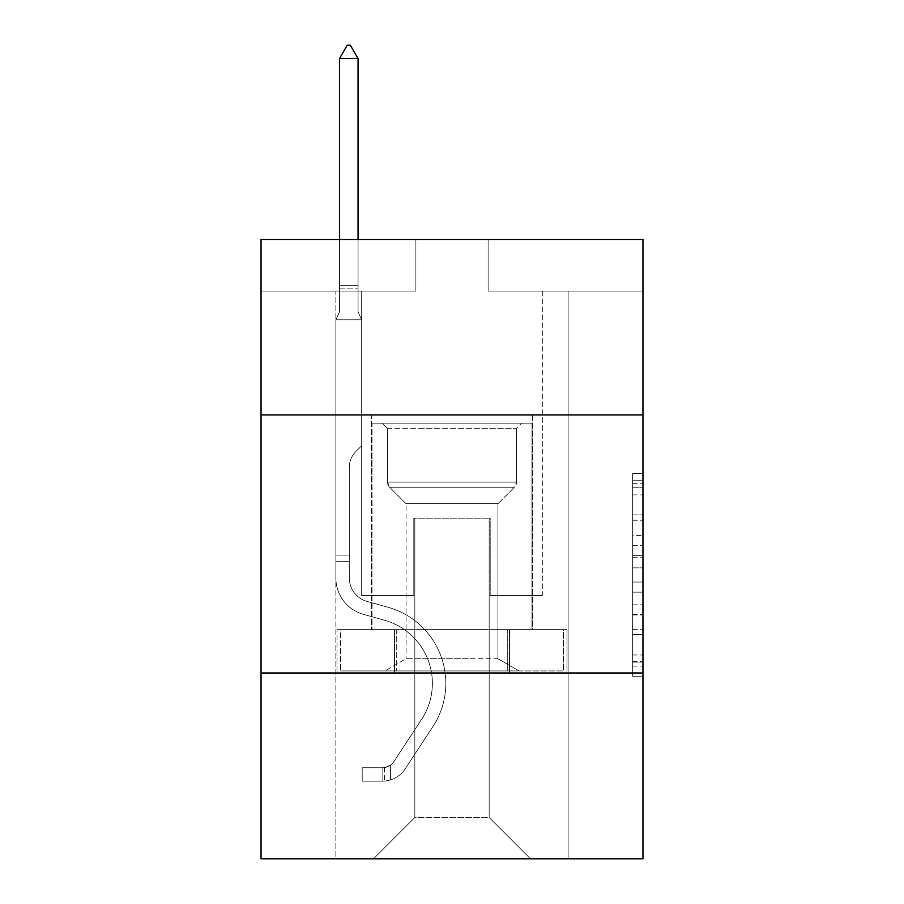 <?xml version="1.0" encoding="UTF-8"?>
<svg xmlns="http://www.w3.org/2000/svg" width="904" height="904" viewBox="0 0 904 904"><rect width="100%" height="100%" fill="white"/><g stroke="black" fill="none" stroke-linecap="round" stroke-linejoin="round"><path stroke-width="0.68" stroke-dasharray="4.52 3.39" d="M632.642 535.428L632.642 567.848L642.959 567.848L642.959 666.124L642.959 483.753L642.959 567.848L632.642 567.848L632.642 480.713L632.642 676.26L632.642 473.617L632.642 662.078L642.959 662.078L632.642 662.078L642.959 662.078L632.642 662.078L632.642 629.647L632.642 676.26L642.959 676.26L642.959 473.617L642.959 661.57L642.959 582.029L632.642 582.029L642.959 582.029L642.959 629.647L642.959 487.798L632.642 487.798L642.959 487.798L642.959 676.26L642.959 483.753L642.959 676.26L632.642 676.26L632.642 473.617L642.959 473.617L642.959 483.753L642.959 473.617L642.959 483.753L642.959 473.617L642.959 480.713L642.959 473.617L632.642 473.617L632.642 487.798L642.959 487.798L632.642 487.798L632.642 535.428L642.959 535.428M532.512 414.947L532.512 629.647L371.487 629.647L532.512 629.647L371.487 629.647L532.512 629.647L532.512 414.947L371.487 414.947L371.487 629.647L371.487 414.947L532.512 414.947M642.959 555.689L642.959 545.553L642.959 555.689L632.642 555.689L632.642 514.907L632.642 634.97L632.642 604.832L642.959 604.832L632.642 604.832L632.642 676.26L642.959 676.26L632.642 676.26L642.959 676.26L632.642 676.26L632.642 473.617L642.959 473.617L632.642 473.617L642.959 473.617L632.642 473.617L632.642 555.689L642.959 555.689M642.959 672.994L642.959 858.8L261.041 858.8L261.041 672.994L642.959 672.994L642.959 239.47L488.126 239.47L642.959 239.47L642.959 291.077L642.959 239.47L261.041 239.47L415.874 239.47L261.041 239.47L261.041 291.077L415.874 291.077L261.041 291.077L261.041 239.47L261.041 414.947L642.959 414.947L261.041 414.947L261.041 672.994L642.959 672.994L261.041 672.994M335.87 858.8L568.13 858.8L568.13 291.077L542.321 291.077L568.13 291.077L542.321 291.077L568.13 291.077L542.321 291.077L568.13 291.077L542.321 291.077L568.13 291.077L542.321 291.077L568.13 291.077L542.321 291.077L568.13 291.077L542.321 291.077L568.13 291.077L542.321 291.077L568.13 291.077L542.321 291.077L568.13 291.077L568.13 858.8L568.13 291.077L568.13 858.8L568.13 291.077L568.13 858.8L568.13 291.077L568.13 858.8L568.13 291.077L568.13 858.8L568.13 291.077L568.13 858.8L568.13 291.077L568.13 858.8L568.13 291.077L568.13 858.8L568.13 291.077L568.13 858.8L335.87 858.8L373.555 858.8L335.87 858.8L373.555 858.8L335.87 858.8L373.555 858.8L335.87 858.8L373.555 858.8L335.87 858.8L373.555 858.8L335.87 858.8L373.555 858.8L335.87 858.8L373.555 858.8L335.87 858.8L373.555 858.8L335.87 858.8L335.87 291.077L361.679 291.077L335.87 291.077L361.679 291.077L335.87 291.077L361.679 291.077L335.87 291.077L361.679 291.077L335.87 291.077L361.679 291.077L335.87 291.077L361.679 291.077L335.87 291.077L361.679 291.077L335.87 291.077L361.679 291.077L335.87 291.077L361.679 291.077L335.87 291.077L335.87 858.8M642.959 291.077L488.126 291.077L642.959 291.077M414.834 817.51L414.834 518.161L414.834 817.51L414.834 518.161L489.166 518.161L489.166 817.51L414.834 817.51L373.555 858.8L414.834 817.51L414.834 518.161L414.834 817.51L414.834 518.161L413.806 518.161L413.806 595.578L361.679 595.578L361.679 291.077L361.679 595.578L361.679 291.077L361.679 595.578L361.679 291.077L361.679 595.578L361.679 291.077L361.679 595.578L361.679 291.077L361.679 595.578L361.679 291.077L361.679 595.578L361.679 291.077L361.679 595.578L361.679 291.077L361.679 595.578L361.679 291.077L361.679 595.578L413.806 595.578L361.679 595.578L413.806 595.578L361.679 595.578L413.806 595.578L361.679 595.578L413.806 595.578L361.679 595.578L413.806 595.578L361.679 595.578L413.806 595.578L361.679 595.578L413.806 595.578L361.679 595.578L413.806 595.578L361.679 595.578L413.806 595.578L413.806 518.161L413.806 595.578L413.806 518.161L413.806 595.578L413.806 518.161L413.806 595.578L413.806 518.161L413.806 595.578L413.806 518.161L413.806 595.578L413.806 518.161L413.806 595.578L413.806 518.161L413.806 595.578L413.806 518.161L413.806 595.578L413.806 518.161L414.834 518.161L413.806 518.161L414.834 518.161L413.806 518.161L414.834 518.161L413.806 518.161L414.834 518.161L413.806 518.161L414.834 518.161L413.806 518.161L414.834 518.161L413.806 518.161L414.834 518.161L413.806 518.161L414.834 518.161L413.806 518.161L414.834 518.161L414.834 817.51L373.555 858.8L414.834 817.51L414.834 518.161L414.834 817.51L373.555 858.8L414.834 817.51L414.834 518.161L414.834 817.51L373.555 858.8L414.834 817.51L414.834 518.161L414.834 817.51L373.555 858.8L414.834 817.51L414.834 518.161L414.834 817.51L373.555 858.8L414.834 817.51L414.834 518.161L414.834 817.51L373.555 858.8L414.834 817.51L414.834 518.161L414.834 817.51L373.555 858.8L414.834 817.51L373.555 858.8L414.834 817.51L489.166 817.51L489.166 518.161L489.166 817.51L530.445 858.8L489.166 817.51L489.166 518.161L489.166 817.51L530.445 858.8L489.166 817.51L489.166 518.161L489.166 817.51L530.445 858.8L489.166 817.51L489.166 518.161L489.166 817.51L530.445 858.8L489.166 817.51L489.166 518.161L489.166 817.51L530.445 858.8L489.166 817.51L489.166 518.161L489.166 817.51L530.445 858.8L489.166 817.51L489.166 518.161L489.166 817.51L530.445 858.8L489.166 817.51L489.166 518.161L489.166 817.51L530.445 858.8L489.166 817.51L489.166 518.161L489.166 817.51L530.445 858.8L489.166 817.51L489.166 518.161L414.834 518.161L414.834 817.51L373.555 858.8L414.834 817.51M490.194 518.161L489.166 518.161L490.194 518.161L489.166 518.161L490.194 518.161L489.166 518.161L490.194 518.161L489.166 518.161L490.194 518.161L489.166 518.161L490.194 518.161L489.166 518.161L490.194 518.161L489.166 518.161L490.194 518.161L489.166 518.161L490.194 518.161L489.166 518.161L490.194 518.161L490.194 595.578L490.194 518.161M530.445 858.8L489.166 817.51L530.445 858.8M488.126 291.077L488.126 239.47L488.126 291.077M415.874 291.077L415.874 239.47L415.874 291.077M542.321 291.077L542.321 595.578L490.194 595.578L542.321 595.578L490.194 595.578L542.321 595.578L490.194 595.578L542.321 595.578L490.194 595.578L542.321 595.578L490.194 595.578L542.321 595.578L490.194 595.578L542.321 595.578L490.194 595.578L542.321 595.578L490.194 595.578L542.321 595.578L490.194 595.578L542.321 595.578L542.321 291.077M567.023 672.994L336.977 672.994L567.023 672.994L567.023 629.647L336.977 629.647L509.506 629.647L509.506 672.994L509.506 629.647L394.494 629.647L394.494 672.994L394.494 629.647L336.977 629.647L336.977 672.994L336.977 629.647L567.023 629.647L567.023 672.994M642.959 414.947L261.041 414.947M394.494 629.647L394.494 672.994L394.494 629.647M509.506 629.647L509.506 672.994L509.506 629.647M632.642 567.848L642.959 567.848L632.642 567.848M632.642 480.713L632.642 473.617L632.642 480.713L642.959 480.713L632.642 480.713M632.642 634.461L632.642 592.165L632.642 634.461L642.959 634.461L632.642 634.461M632.642 592.165L632.642 582.029L642.959 582.029L632.642 582.029L632.642 592.165L642.959 592.165L632.642 592.165M632.642 514.907L632.642 487.798L632.642 514.907L642.959 514.907L632.642 514.907M632.642 473.617L642.959 473.617L632.642 473.617L632.642 483.753L632.642 473.617L642.959 473.617M632.642 676.26L642.959 676.26L632.642 676.26L632.642 666.124L632.642 676.26M349.294 555.124L349.294 561.316L335.87 561.316L335.87 555.124L335.87 578.051L335.87 319.767L361.679 319.767L361.679 445.706L355.86 451.525A22.43 22.43 0 0 0 349.294 467.379A22.43 22.43 0 0 1 355.86 451.525L361.679 445.706L361.679 319.767L358.063 311.925L358.063 288.839L358.063 311.925L361.679 319.767L361.679 445.706L355.86 451.525A22.43 22.43 0 0 0 349.294 467.379A22.43 22.43 0 0 1 355.86 451.525L361.679 445.706L361.679 319.767L358.063 311.925L358.063 285.709L358.063 311.925L361.679 319.767L361.679 445.706L355.86 451.525A22.43 22.43 0 0 0 349.294 467.379A22.43 22.43 0 0 1 355.86 451.525L361.679 445.706L361.679 319.767L358.063 311.925L358.063 58.624L358.063 311.925L361.679 319.767L361.679 445.706L355.86 451.525A22.43 22.43 0 0 0 349.294 467.379A22.43 22.43 0 0 1 355.86 451.525L361.679 445.706L361.679 319.767L358.063 311.925L358.063 58.624L339.486 58.624L339.486 311.925L335.87 319.767L361.679 319.767L361.679 445.706L355.86 451.525A22.43 22.43 0 0 0 349.294 467.379A22.43 22.43 0 0 1 355.86 451.525L361.679 445.706L361.679 319.767L358.063 311.925L361.679 319.767L361.679 445.706L355.86 451.525A22.43 22.43 0 0 0 349.294 467.379A22.43 22.43 0 0 1 355.86 451.525L361.679 445.706L361.679 319.767L358.063 311.925L358.063 288.839L358.063 311.925L361.679 319.767L361.679 445.706L355.86 451.525A22.43 22.43 0 0 0 349.294 467.379A22.43 22.43 0 0 1 355.86 451.525L361.679 445.706L361.679 319.767L358.063 311.925L358.063 285.709L358.063 311.925L361.679 319.767L361.679 445.706L355.86 451.525A22.43 22.43 0 0 0 349.294 467.379A22.43 22.43 0 0 1 355.86 451.525L361.679 445.706L361.679 319.767L358.063 311.925L358.063 58.624L350.323 45.2L347.226 45.2L350.323 45.2L347.226 45.2L339.486 58.624L358.063 58.624L350.323 45.2L347.226 45.2L339.486 58.624L339.486 285.709L339.486 58.624L358.063 58.624L358.063 311.925L361.679 319.767L361.679 445.706L355.86 451.525A22.43 22.43 0 0 0 349.294 467.379A22.43 22.43 0 0 1 355.86 451.525L361.679 445.706L361.679 319.767L358.063 311.925L358.063 58.624L339.486 58.624L339.486 288.839L339.486 58.624L358.063 58.624L350.323 45.2L347.226 45.2L350.323 45.2L347.226 45.2L339.486 58.624L339.486 311.925L339.486 58.624L358.063 58.624L350.323 45.2L347.226 45.2L339.486 58.624L339.486 311.925L335.87 319.767L339.486 311.925L339.486 58.624L358.063 58.624L358.063 311.925L361.679 319.767L335.87 319.767L361.679 319.767L335.87 319.767L339.486 311.925L335.87 319.767L361.679 319.767L335.87 319.767L339.486 311.925L339.486 288.839L339.486 311.925L335.87 319.767L361.679 319.767L335.87 319.767L339.486 311.925L339.486 285.709L339.486 311.925L335.87 319.767L361.679 319.767L335.87 319.767L339.486 311.925L339.486 58.624L339.486 311.925L335.87 319.767L361.679 319.767L335.87 319.767L339.486 311.925L339.486 58.624L358.063 58.624L339.486 58.624L339.486 311.925L335.87 319.767L361.679 319.767L335.87 319.767L339.486 311.925L339.486 58.624L358.063 58.624L350.323 45.2L347.226 45.2L350.323 45.2L347.226 45.2L339.486 58.624L339.486 311.925L335.87 319.767L361.679 319.767L335.87 319.767L339.486 311.925L339.486 58.624L358.063 58.624L350.323 45.2L347.226 45.2L339.486 58.624L358.063 58.624L358.063 285.709L358.063 58.624L339.486 58.624L347.226 45.2L350.323 45.2L358.063 58.624L350.323 45.2L347.226 45.2L339.486 58.624L358.063 58.624L358.063 288.839L358.063 58.624L350.323 45.2L358.063 58.624L358.063 311.925L358.063 58.624L339.486 58.624L347.226 45.2L339.486 58.624L347.226 45.2L350.323 45.2L358.063 58.624L350.323 45.2L347.226 45.2L339.486 58.624L358.063 58.624L358.063 311.925L361.679 319.767L335.87 319.767L339.486 311.925L335.87 319.767L335.87 578.051A37.674 37.674 0 0 0 363.431 614.336A37.674 37.674 0 0 1 335.87 578.051L335.87 319.767L335.87 578.051A37.674 37.674 0 0 0 363.431 614.336A37.674 37.674 0 0 1 335.87 578.051L335.87 319.767L335.87 578.051A37.674 37.674 0 0 0 363.431 614.336A37.674 37.674 0 0 1 335.87 578.051L335.87 319.767L335.87 578.051A37.674 37.674 0 0 0 363.431 614.336L384.437 620.2L363.431 614.336A37.674 37.674 0 0 1 335.87 578.051L335.87 319.767L335.87 578.051A37.674 37.674 0 0 0 363.431 614.336A37.674 37.674 0 0 1 335.87 578.051L335.87 319.767L335.87 578.051A37.674 37.674 0 0 0 363.431 614.336A37.674 37.674 0 0 1 335.87 578.051L335.87 319.767L335.87 578.051A37.674 37.674 0 0 0 363.431 614.336L384.437 620.2L363.431 614.336A37.674 37.674 0 0 1 335.87 578.051L335.87 319.767L335.87 578.051A37.674 37.674 0 0 0 363.431 614.336A37.674 37.674 0 0 1 335.87 578.051L335.87 319.767L335.87 578.051L335.87 561.316L349.294 561.316L349.294 555.124L335.87 555.124L349.294 555.124L349.294 578.051L349.294 467.379L349.294 578.051A24.261 24.261 0 0 0 367.035 601.42A24.261 24.261 0 0 1 349.294 578.051L349.294 467.379L349.294 578.051L349.294 555.124L335.87 555.124L349.294 555.124L349.294 578.051A24.261 24.261 0 0 0 367.035 601.42A24.261 24.261 0 0 1 349.294 578.051L349.294 467.379L349.294 578.051A24.261 24.261 0 0 0 367.035 601.42A24.261 24.261 0 0 1 349.294 578.051L349.294 467.379L349.294 578.051L349.294 555.124L335.87 555.124L349.294 555.124L349.294 578.051A24.261 24.261 0 0 0 367.035 601.42L388.042 607.273L367.035 601.42A24.261 24.261 0 0 1 349.294 578.051L349.294 467.379L349.294 578.051A24.261 24.261 0 0 0 367.035 601.42A24.261 24.261 0 0 1 349.294 578.051L349.294 467.379L349.294 578.051L349.294 555.124L335.87 555.124L349.294 555.124L349.294 578.051A24.261 24.261 0 0 0 367.035 601.42A24.261 24.261 0 0 1 349.294 578.051L349.294 467.379L349.294 578.051A24.261 24.261 0 0 0 367.035 601.42L388.042 607.273L367.035 601.42A24.261 24.261 0 0 1 349.294 578.051L349.294 467.379L349.294 578.051L349.294 555.124L335.87 555.124M382.844 781.169A27.357 27.357 0 0 0 405.195 768.829L432.869 726.646A78.964 78.964 0 0 0 388.042 607.273L367.035 601.42A24.261 24.261 0 0 1 349.294 578.051A24.261 24.261 0 0 0 367.035 601.42A24.261 24.261 0 0 1 349.294 578.051L349.294 467.379L349.294 578.051A24.261 24.261 0 0 0 367.035 601.42L388.042 607.273A78.964 78.964 0 0 1 432.869 726.646A78.964 78.964 0 0 0 388.042 607.273L367.035 601.42A24.261 24.261 0 0 1 349.294 578.051A24.261 24.261 0 0 0 367.035 601.42A24.261 24.261 0 0 1 349.294 578.051A24.261 24.261 0 0 0 367.035 601.42L388.042 607.273L367.035 601.42A24.261 24.261 0 0 1 349.294 578.051A24.261 24.261 0 0 0 367.035 601.42L388.042 607.273L367.035 601.42A24.261 24.261 0 0 1 349.294 578.051A24.261 24.261 0 0 0 367.035 601.42A24.261 24.261 0 0 1 349.294 578.051A24.261 24.261 0 0 0 367.035 601.42L388.042 607.273A78.964 78.964 0 0 1 432.869 726.646A78.964 78.964 0 0 0 388.042 607.273L367.035 601.42A24.261 24.261 0 0 1 349.294 578.051A24.261 24.261 0 0 0 367.035 601.42L388.042 607.273L367.035 601.42A24.261 24.261 0 0 1 349.294 578.051A24.261 24.261 0 0 0 367.035 601.42A24.261 24.261 0 0 1 349.294 578.051A24.261 24.261 0 0 0 367.035 601.42L388.042 607.273L367.035 601.42A24.261 24.261 0 0 1 349.294 578.051A24.261 24.261 0 0 0 367.035 601.42L388.042 607.273A78.964 78.964 0 0 1 432.869 726.646L405.195 768.829L432.869 726.646A78.964 78.964 0 0 0 388.042 607.273L367.035 601.42L388.042 607.273A78.964 78.964 0 0 1 432.869 726.646A78.964 78.964 0 0 0 388.042 607.273L367.035 601.42L388.042 607.273A78.964 78.964 0 0 1 432.869 726.646A78.964 78.964 0 0 0 388.042 607.273L367.035 601.42L388.042 607.273A78.964 78.964 0 0 1 432.869 726.646L405.195 768.829L432.869 726.646A78.964 78.964 0 0 0 388.042 607.273L367.035 601.42L388.042 607.273A78.964 78.964 0 0 1 432.869 726.646A78.964 78.964 0 0 0 388.042 607.273L367.035 601.42L388.042 607.273A78.964 78.964 0 0 1 432.869 726.646A78.964 78.964 0 0 0 388.042 607.273L367.035 601.42L388.042 607.273A78.964 78.964 0 0 1 432.869 726.646L405.195 768.829A27.357 27.357 0 0 1 390.584 779.903A27.357 27.357 0 0 0 405.195 768.829L432.869 726.646A78.964 78.964 0 0 0 388.042 607.273A78.964 78.964 0 0 1 432.869 726.646A78.964 78.964 0 0 0 388.042 607.273A78.964 78.964 0 0 1 432.869 726.646L405.195 768.829L432.869 726.646A78.964 78.964 0 0 0 388.042 607.273A78.964 78.964 0 0 1 432.869 726.646L405.195 768.829L432.869 726.646A78.964 78.964 0 0 0 388.042 607.273A78.964 78.964 0 0 1 432.869 726.646A78.964 78.964 0 0 0 388.042 607.273A78.964 78.964 0 0 1 432.869 726.646L405.195 768.829A27.357 27.357 0 0 1 390.584 779.903C382.629 781.587 382.629 781.587 390.584 779.903C382.629 781.587 382.629 781.587 390.584 779.903A27.357 27.357 0 0 0 405.195 768.829L432.869 726.646A78.964 78.964 0 0 0 388.042 607.273A78.964 78.964 0 0 1 432.869 726.646L405.195 768.829L432.869 726.646A78.964 78.964 0 0 0 388.042 607.273A78.964 78.964 0 0 1 432.869 726.646A78.964 78.964 0 0 0 388.042 607.273A78.964 78.964 0 0 1 432.869 726.646L405.195 768.829L432.869 726.646A78.964 78.964 0 0 0 388.042 607.273A78.964 78.964 0 0 1 432.869 726.646L405.195 768.829A27.357 27.357 0 0 1 390.584 779.903C382.629 781.587 382.629 781.587 390.584 779.903C382.629 781.587 382.629 781.587 390.584 779.903A27.357 27.357 0 0 0 405.195 768.829L432.869 726.646L405.195 768.829A27.357 27.357 0 0 1 390.584 779.903C382.629 781.587 382.629 781.587 390.584 779.903C382.629 781.587 382.629 781.587 390.584 779.903A27.357 27.357 0 0 0 405.195 768.829L432.869 726.646L405.195 768.829A27.357 27.357 0 0 1 390.584 779.903C382.629 781.587 382.629 781.587 390.584 779.903C382.629 781.587 382.629 781.587 390.584 779.903A27.357 27.357 0 0 0 405.195 768.829L432.869 726.646L405.195 768.829A27.357 27.357 0 0 1 390.584 779.903C382.629 781.587 382.629 781.587 390.584 779.903C382.629 781.587 382.629 781.587 390.584 779.903A27.357 27.357 0 0 0 405.195 768.829L432.869 726.646L405.195 768.829A27.357 27.357 0 0 1 390.584 779.903C382.629 781.587 382.629 781.587 390.584 779.903C382.629 781.587 382.629 781.587 390.584 779.903A27.357 27.357 0 0 0 405.195 768.829L432.869 726.646L405.195 768.829A27.357 27.357 0 0 1 390.584 779.903C382.629 781.587 382.629 781.587 390.584 779.903C382.629 781.587 382.629 781.587 390.584 779.903A27.357 27.357 0 0 0 405.195 768.829L432.869 726.646L405.195 768.829A27.357 27.357 0 0 1 390.584 779.903C382.629 781.587 382.629 781.587 390.584 779.903C382.629 781.587 382.629 781.587 390.584 779.903A27.357 27.357 0 0 0 405.195 768.829A27.357 27.357 0 0 1 382.844 781.169L382.844 767.745A13.933 13.933 0 0 0 393.974 761.462L421.648 719.29A65.551 65.551 0 0 0 384.437 620.2A65.551 65.551 0 0 1 421.648 719.29A65.551 65.551 0 0 0 384.437 620.2L363.431 614.336A37.674 37.674 0 0 1 335.87 578.051A37.674 37.674 0 0 0 363.431 614.336L384.437 620.2L363.431 614.336A37.674 37.674 0 0 1 335.87 578.051A37.674 37.674 0 0 0 363.431 614.336A37.674 37.674 0 0 1 335.87 578.051A37.674 37.674 0 0 0 363.431 614.336L384.437 620.2L363.431 614.336A37.674 37.674 0 0 1 335.87 578.051A37.674 37.674 0 0 0 363.431 614.336L384.437 620.2A65.551 65.551 0 0 1 421.648 719.29A65.551 65.551 0 0 0 384.437 620.2L363.431 614.336A37.674 37.674 0 0 1 335.87 578.051A37.674 37.674 0 0 0 363.431 614.336A37.674 37.674 0 0 1 335.87 578.051A37.674 37.674 0 0 0 363.431 614.336L384.437 620.2L363.431 614.336A37.674 37.674 0 0 1 335.87 578.051A37.674 37.674 0 0 0 363.431 614.336L384.437 620.2L363.431 614.336A37.674 37.674 0 0 1 335.87 578.051A37.674 37.674 0 0 0 363.431 614.336A37.674 37.674 0 0 1 335.87 578.051A37.674 37.674 0 0 0 363.431 614.336L384.437 620.2A65.551 65.551 0 0 1 421.648 719.29L393.974 761.462L421.648 719.29A65.551 65.551 0 0 0 384.437 620.2L363.431 614.336A37.674 37.674 0 0 1 335.87 578.051A37.674 37.674 0 0 0 363.431 614.336L384.437 620.2A65.551 65.551 0 0 1 421.648 719.29A65.551 65.551 0 0 0 384.437 620.2L363.431 614.336L384.437 620.2A65.551 65.551 0 0 1 421.648 719.29A65.551 65.551 0 0 0 384.437 620.2L363.431 614.336L384.437 620.2A65.551 65.551 0 0 1 421.648 719.29L393.974 761.462L421.648 719.29A65.551 65.551 0 0 0 384.437 620.2L363.431 614.336L384.437 620.2A65.551 65.551 0 0 1 421.648 719.29A65.551 65.551 0 0 0 384.437 620.2L363.431 614.336L384.437 620.2A65.551 65.551 0 0 1 421.648 719.29A65.551 65.551 0 0 0 384.437 620.2L363.431 614.336L384.437 620.2A65.551 65.551 0 0 1 421.648 719.29L393.974 761.462A13.933 13.933 0 0 1 390.584 765.044C382.765 768.637 382.765 768.637 390.584 765.044C382.765 768.637 382.765 768.637 390.584 765.044A13.933 13.933 0 0 0 393.974 761.462L421.648 719.29A65.551 65.551 0 0 0 384.437 620.2A65.551 65.551 0 0 1 421.648 719.29A65.551 65.551 0 0 0 384.437 620.2A65.551 65.551 0 0 1 421.648 719.29L393.974 761.462L421.648 719.29A65.551 65.551 0 0 0 384.437 620.2A65.551 65.551 0 0 1 421.648 719.29L393.974 761.462L421.648 719.29A65.551 65.551 0 0 0 384.437 620.2A65.551 65.551 0 0 1 421.648 719.29A65.551 65.551 0 0 0 384.437 620.2A65.551 65.551 0 0 1 421.648 719.29L393.974 761.462A13.933 13.933 0 0 1 390.584 765.044C382.765 768.637 382.765 768.637 390.584 765.044C382.765 768.637 382.765 768.637 390.584 765.044A13.933 13.933 0 0 0 393.974 761.462L421.648 719.29A65.551 65.551 0 0 0 384.437 620.2A65.551 65.551 0 0 1 421.648 719.29L393.974 761.462L421.648 719.29A65.551 65.551 0 0 0 384.437 620.2A65.551 65.551 0 0 1 421.648 719.29A65.551 65.551 0 0 0 384.437 620.2A65.551 65.551 0 0 1 421.648 719.29L393.974 761.462L421.648 719.29A65.551 65.551 0 0 0 384.437 620.2A65.551 65.551 0 0 1 421.648 719.29L393.974 761.462A13.933 13.933 0 0 1 390.584 765.044C382.765 768.637 382.765 768.637 390.584 765.044C382.765 768.637 382.765 768.637 390.584 765.044A13.933 13.933 0 0 0 393.974 761.462L421.648 719.29L393.974 761.462A13.933 13.933 0 0 1 390.584 765.044C382.765 768.637 382.765 768.637 390.584 765.044C382.765 768.637 382.765 768.637 390.584 765.044A13.933 13.933 0 0 0 393.974 761.462L421.648 719.29L393.974 761.462A13.933 13.933 0 0 1 390.584 765.044C382.765 768.637 382.765 768.637 390.584 765.044C382.765 768.637 382.765 768.637 390.584 765.044A13.933 13.933 0 0 0 393.974 761.462L421.648 719.29L393.974 761.462A13.933 13.933 0 0 1 390.584 765.044C382.765 768.637 382.765 768.637 390.584 765.044C382.765 768.637 382.765 768.637 390.584 765.044A13.933 13.933 0 0 0 393.974 761.462L421.648 719.29L393.974 761.462A13.933 13.933 0 0 1 390.584 765.044C382.765 768.637 382.765 768.637 390.584 765.044C382.765 768.637 382.765 768.637 390.584 765.044A13.933 13.933 0 0 0 393.974 761.462L421.648 719.29L393.974 761.462A13.933 13.933 0 0 1 390.584 765.044C382.765 768.637 382.765 768.637 390.584 765.044C382.765 768.637 382.765 768.637 390.584 765.044A13.933 13.933 0 0 0 393.974 761.462L421.648 719.29L393.974 761.462A13.933 13.933 0 0 1 390.584 765.044C382.765 768.637 382.765 768.637 390.584 765.044C382.765 768.637 382.765 768.637 390.584 765.044A13.933 13.933 0 0 0 393.974 761.462A13.933 13.933 0 0 1 382.844 767.745L382.844 781.169L362.199 781.18L382.844 781.169A27.357 27.357 0 0 0 405.195 768.829A27.357 27.357 0 0 1 382.844 781.169L382.844 767.745L362.199 767.756L382.844 767.745A13.933 13.933 0 0 0 393.974 761.462A13.933 13.933 0 0 1 382.844 767.745L382.844 781.169L362.199 781.18L362.199 767.756L362.199 781.18L382.844 781.169A27.357 27.357 0 0 0 405.195 768.829A27.357 27.357 0 0 1 382.844 781.169L382.844 767.745L362.199 767.756L382.844 767.745A13.933 13.933 0 0 0 393.974 761.462A13.933 13.933 0 0 1 382.844 767.745L382.844 781.169L362.199 781.18L362.199 767.756L362.199 781.18L382.844 781.169A27.357 27.357 0 0 0 405.195 768.829A27.357 27.357 0 0 1 382.844 781.169L382.844 767.745L362.199 767.756L382.844 767.745A13.933 13.933 0 0 0 393.974 761.462A13.933 13.933 0 0 1 382.844 767.745L382.844 781.169L362.199 781.18L362.199 767.756L362.199 781.18L382.844 781.169A27.357 27.357 0 0 0 405.195 768.829A27.357 27.357 0 0 1 382.844 781.169L382.844 767.745L362.199 767.756L382.844 767.745A13.933 13.933 0 0 0 393.974 761.462A13.933 13.933 0 0 1 382.844 767.745L382.844 781.169L362.199 781.18L362.199 767.756L362.199 781.18L382.844 781.169A27.357 27.357 0 0 0 405.195 768.829A27.357 27.357 0 0 1 382.844 781.169L382.844 767.745L362.199 767.756L382.844 767.745A13.933 13.933 0 0 0 393.974 761.462A13.933 13.933 0 0 1 382.844 767.745L382.844 781.169L362.199 781.18L362.199 767.756L362.199 781.18L382.844 781.169A27.357 27.357 0 0 0 405.195 768.829A27.357 27.357 0 0 1 382.844 781.169L382.844 767.745L362.199 767.756L382.844 767.745A13.933 13.933 0 0 0 393.974 761.462A13.933 13.933 0 0 1 382.844 767.745L382.844 781.169L362.199 781.18L362.199 767.756L362.199 781.18L382.844 781.169A27.357 27.357 0 0 0 405.195 768.829A27.357 27.357 0 0 1 382.844 781.169L382.844 767.745L362.199 767.756L382.844 767.745A13.933 13.933 0 0 0 393.974 761.462A13.933 13.933 0 0 1 382.844 767.745L382.844 781.169L362.199 781.18L362.199 767.756L362.199 781.18L382.844 781.169A27.357 27.357 0 0 0 405.195 768.829A27.357 27.357 0 0 1 382.844 781.169L382.844 767.745L362.199 767.756L382.844 767.745A13.933 13.933 0 0 0 393.974 761.462A13.933 13.933 0 0 1 382.844 767.745L382.844 781.169L362.199 781.18L362.199 767.756L362.199 781.18L382.844 781.169M486.838 423.196L382.324 423.196L486.838 423.196M419.738 428.36L516.512 428.36L419.738 428.36M485.55 670.937L384.901 670.937L485.55 670.937M474.962 658.722L406.065 658.722L474.962 658.722M429.038 503.72L497.934 503.72L429.038 503.72M492.002 423.196L372.007 423.196L492.002 423.196M492.002 629.647L372.007 629.647L492.002 629.647M507.72 629.647L340.559 629.647L563.441 629.647L507.72 629.647L507.72 670.937L340.559 670.937L563.441 670.937L340.559 670.937L507.72 670.937L507.72 629.647L563.441 629.647L563.441 670.937L563.441 629.647L396.28 629.647L396.28 670.937L396.28 629.647L340.559 629.647L340.559 670.937L340.559 629.647L507.72 629.647L507.72 670.937L507.72 629.647M387.488 428.36L382.324 423.196L521.676 423.196L382.324 423.196L387.488 428.36L516.512 428.36L521.676 423.196L516.512 428.36L387.488 428.36L387.488 482.137L516.512 482.137L516.512 428.36L516.512 482.137L387.488 482.137L516.512 482.137L387.488 482.137L389.601 487.256A7.221 7.221 0 0 1 387.488 482.137L387.488 428.36M497.934 658.722L519.099 670.937L384.901 670.937L519.099 670.937L497.934 658.722L406.065 658.722L384.901 670.937L406.065 658.722L497.934 658.722L497.934 503.72L406.065 503.72L406.065 658.722L406.065 503.72L389.601 487.256L514.399 487.256A7.221 7.221 0 0 0 516.512 482.137L514.399 487.256L389.601 487.256L514.399 487.256L389.601 487.256L406.065 503.72L497.934 503.72L514.399 487.256L497.934 503.72L497.934 658.722M372.007 423.196L531.993 423.196L531.993 629.647L372.007 629.647L531.993 629.647L531.993 423.196L372.007 423.196L372.007 629.647L372.007 423.196M396.28 629.647L396.28 670.937L396.28 629.647M358.063 58.624L350.323 45.2L358.063 58.624L358.063 285.709L358.063 58.624L339.486 58.624L347.226 45.2L339.486 58.624L347.226 45.2L350.323 45.2L358.063 58.624L350.323 45.2L358.063 58.624L358.063 239.47M339.486 58.624L347.226 45.2L339.486 58.624L339.486 311.925L339.486 285.709L358.063 285.709L339.486 285.709L358.063 285.709L339.486 285.709L358.063 285.709L339.486 285.709L358.063 285.709L339.486 285.709L358.063 285.709L339.486 285.709L358.063 285.709L339.486 285.709L358.063 285.709L339.486 285.709L358.063 285.709L339.486 285.709L358.063 285.709L339.486 285.709L339.486 239.47M362.199 767.756L382.324 767.756L362.199 767.756L362.199 781.18L362.199 767.756M390.584 779.903C382.629 781.587 382.629 781.587 390.584 779.903C382.629 781.587 382.629 781.587 390.584 779.903L390.584 765.044L390.584 779.903M632.642 629.647L642.959 629.647L632.642 629.647M632.642 614.449L642.959 614.449M632.642 520.229L642.959 520.229L632.642 520.229M632.642 483.753L642.959 483.753M632.642 666.124L642.959 666.124M632.642 654.982L642.959 654.982M632.642 494.895L642.959 494.895M632.642 557.712L642.959 557.712L632.642 557.712M632.642 614.957L642.959 614.957L632.642 614.957M632.642 634.97L642.959 634.97L632.642 634.97M632.642 545.553L642.959 545.553L632.642 545.553M339.486 288.839L358.063 288.839L339.486 288.839M349.294 561.316L335.87 561.316L349.294 561.316M632.642 661.57L642.959 661.57M632.642 662.078L642.959 662.078M632.642 487.798L642.959 487.798M384.392 767.609L384.392 781.101"/><path stroke-width="1.36" d="M642.959 414.947L642.959 239.47L261.041 239.47L261.041 414.947L642.959 414.947L642.959 858.8L261.041 858.8L261.041 414.947M642.959 672.994L261.041 672.994M358.063 58.624L350.323 45.2L347.226 45.2L339.486 58.624L358.063 58.624L358.063 239.47M339.486 58.624L339.486 239.47"/></g></svg>
